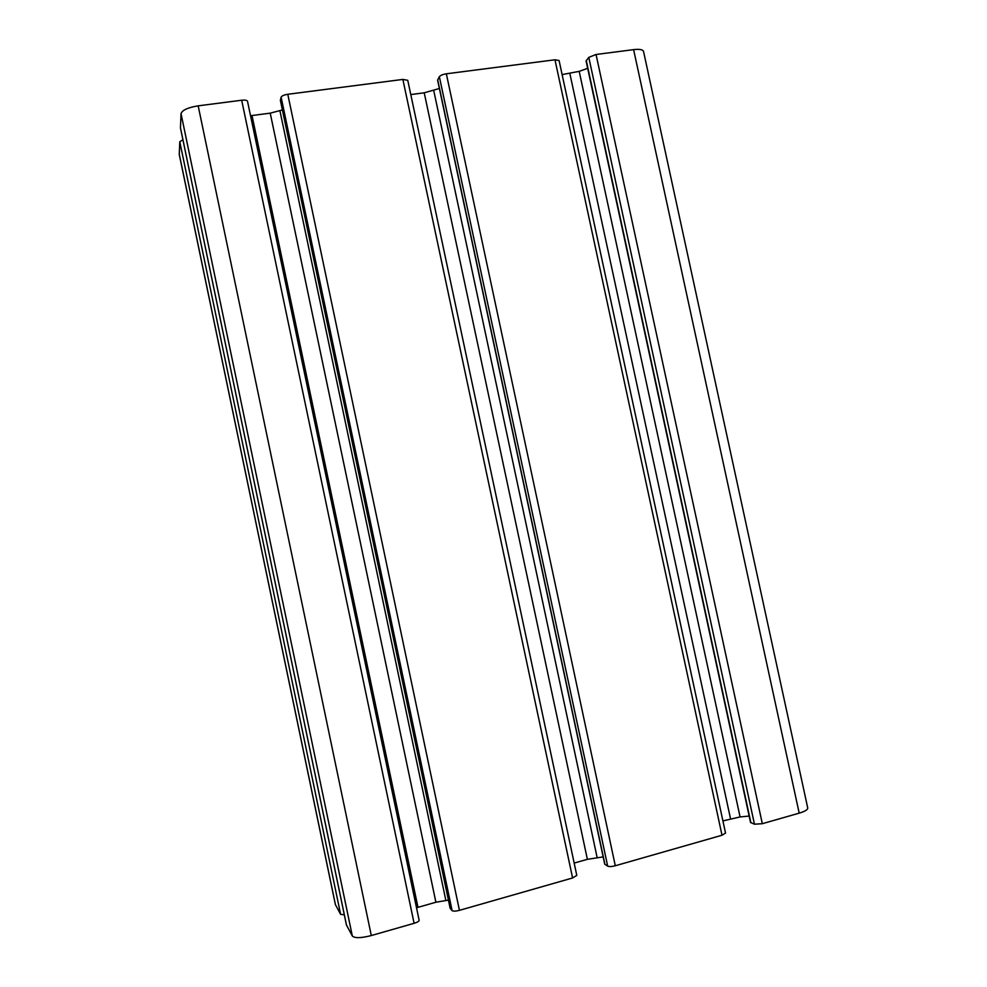 <?xml version="1.0" encoding="UTF-8"?>
<svg xmlns="http://www.w3.org/2000/svg" width="987" height="987" viewBox="0 0 987 987"><rect width="100%" height="100%" fill="white"/><g stroke="black" fill="none" stroke-linecap="round" stroke-linejoin="round"><path stroke-width="1.48" d="M799.199 813.152C804.96 811.4 807.81 809.685 807.736 807.983L643.524 51.398C642.833 49.56 639.527 48.968 633.605 49.634L799.199 813.152L762.322 823.701L754.45 824.207L750.527 822.43L586.081 60.972L588.795 57.369L596.049 54.482L633.605 49.634M722.916 820.925L740.077 816.928L749.158 816.064M722.003 835.236L725.531 833.077L559.086 60.528L554.978 59.788L722.003 835.236L615.296 865.759C611.73 866.66 609.189 866.796 607.671 866.142L604.71 864.131L437.599 80.144L439.363 76.715C440.436 75.37 442.768 74.395 446.346 73.803L554.978 59.788M574.163 863.07L587.376 859.332L603.168 856.901M572.583 877.974L576.79 875.407L407.754 80.317L402.869 79.416L572.583 877.974L459.436 910.347C455.698 911.297 453.255 911.383 452.095 910.594L450.158 908.336L280.444 100.637M416.526 907.756L435.896 902.241L448.431 900.107M346.449 924.992L352.322 935.997C354.728 938.316 361.057 938.168 371.297 935.553L414.096 923.314C417.39 922.29 419.068 921.266 419.142 920.254L419.043 920.032M182.916 139.747L179.782 141.77L179.264 154.465L335.383 904.586L340.626 914.369L344.303 914.764M180.473 127.915L181.028 113.641C182.188 110.125 187.912 107.521 198.177 105.843L241.679 100.23C245.072 99.884 247.009 100.242 247.515 101.291L419.142 920.254M250.538 115.726L270.228 113.147L282.356 109.952M402.869 79.416L287.785 94.283C284.034 94.888 281.813 95.862 281.122 97.207L280.357 100.452M410.789 94.579L424.225 92.803L439.375 88.509M562.109 74.58L579.196 71.36L587.672 68.325M596.049 54.482L762.322 823.701M588.795 57.369L754.45 824.207M586.266 60.466L750.885 822.751M740.077 816.928L579.196 71.36M730.528 818.778L569.857 73.556M446.346 73.803L615.296 865.759M439.363 76.715L607.671 866.142M437.673 79.787L604.908 864.378M597.11 857.456L433.737 90.557M587.376 859.332L424.225 92.803M287.785 94.283L459.436 910.347M281.122 97.207L452.095 910.594M280.357 100.242L450.245 908.496M445.84 900.341L279.938 110.84M435.896 902.241L270.228 113.147M252.018 115.553L417.97 907.324M241.679 100.23L414.096 923.314M198.177 105.843L371.297 935.553M181.028 113.641L352.322 935.997M180.411 127.619L346.511 925.238M179.782 141.77L340.626 914.369M179.239 154.132L335.481 904.869M346.462 925.115L180.424 127.767"/></g></svg>

